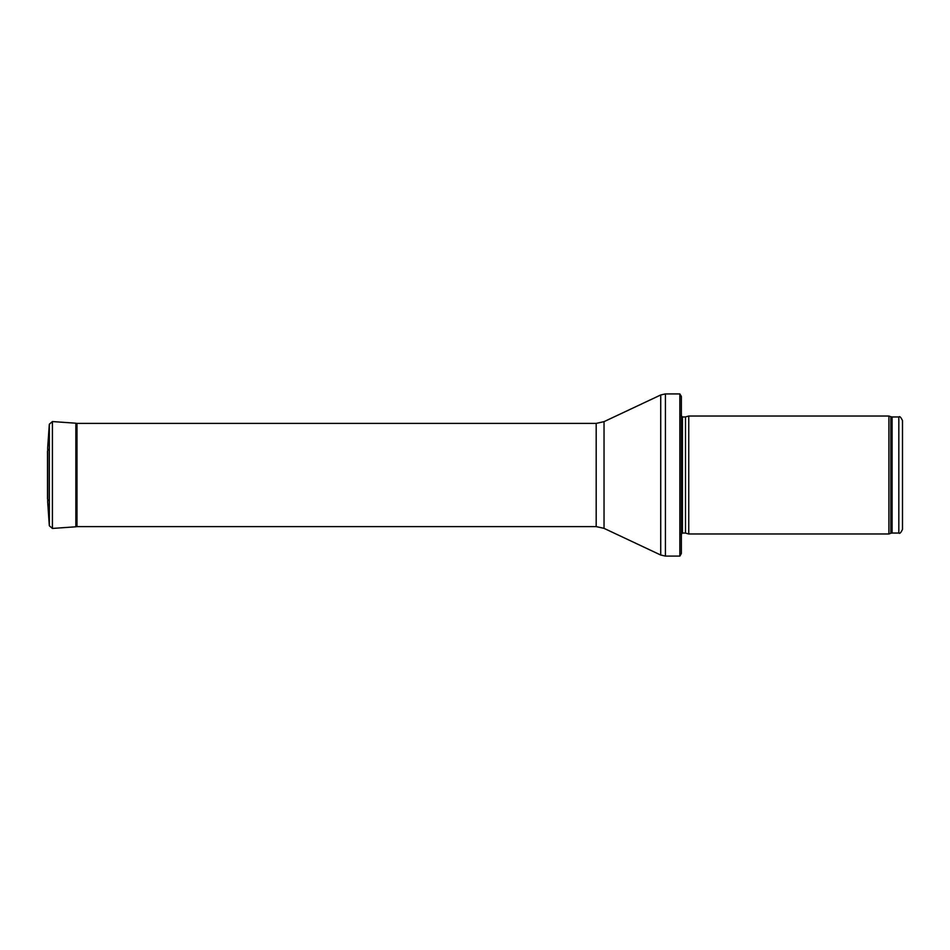<?xml version="1.0" encoding="UTF-8"?>
<svg xmlns="http://www.w3.org/2000/svg" width="950" height="950" viewBox="0 0 950 950"><rect width="100%" height="100%" fill="white"/><g stroke="black" fill="none" stroke-linecap="round" stroke-linejoin="round"><path stroke-width="1.43" d="M902.5 475L902.5 420.636C900.885 417.204 899.662 415.981 898.819 416.955L898.819 533.045C899.662 534.019 900.885 532.796 902.5 529.364L902.5 475M888.915 475L888.915 533.971L688.75 533.971L688.75 416.029L888.915 416.029L888.915 475M679.856 393.918L681.376 396.506L681.376 553.494L679.856 556.082L665.428 556.082L665.428 393.918L679.856 393.918L679.856 556.082M596.184 526.597L596.184 423.403L76.986 423.403L76.986 526.597L596.184 526.597L604.034 528.354L660.713 555.026L665.428 556.082M898.819 416.955L892.097 416.955L892.097 533.045L898.819 533.045M892.097 416.955L890.839 416.729L890.839 533.271L892.097 533.045M685.496 533.092L685.496 416.907L685.496 533.092L688.75 533.971M685.116 416.955L682.432 416.955L682.432 533.045L680.948 534.518M596.184 423.403L604.034 421.646L660.713 394.974L660.713 555.026M604.034 421.646L604.034 528.354M52.404 421.562L75.846 423.201L75.846 526.799L52.404 528.438L52.404 421.562L49.329 424.234L49.329 525.766L47.69 502.063M49.329 424.234L47.69 447.533L47.69 502.467M48.224 449.409L47.5 451.333L47.5 498.667L48.224 500.591M890.839 416.729L888.915 416.029M890.839 533.271L888.915 533.971M685.496 416.907L688.75 416.029M685.116 533.045L682.432 533.045M682.432 416.955L680.948 415.483M660.713 394.974L665.428 393.918M75.846 526.799L76.986 526.597M47.69 447.533L47.69 502.265M75.846 423.201L76.986 423.51M52.404 528.438L49.329 525.766M47.5 451.333L47.5 498.667"/></g></svg>
